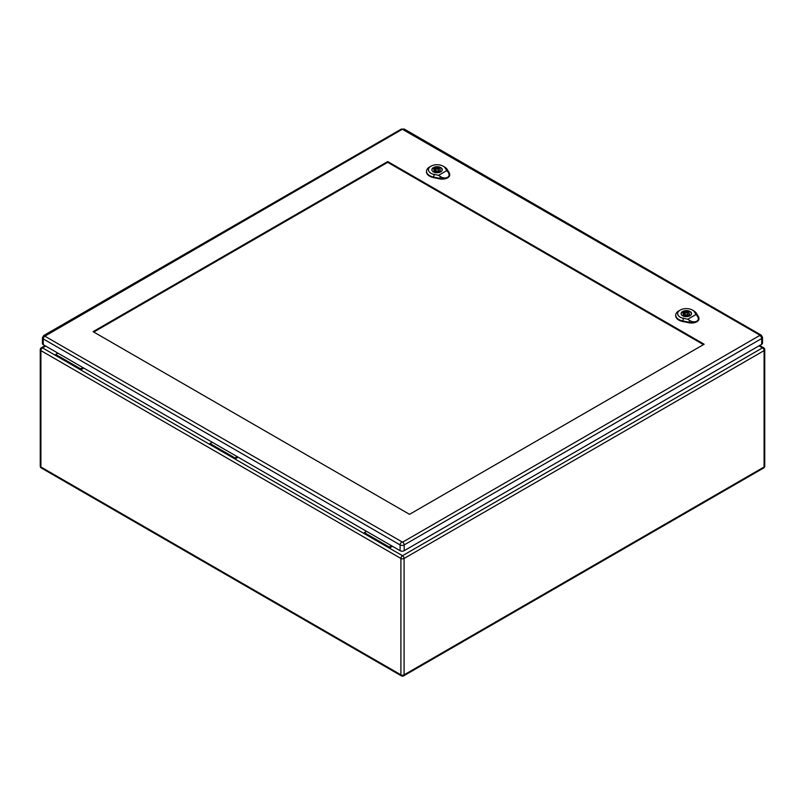 <?xml version="1.0" encoding="UTF-8"?>
<svg xmlns="http://www.w3.org/2000/svg" width="805" height="805" viewBox="0 0 805 805"><rect width="100%" height="100%" fill="white"/><g stroke="black" fill="none" stroke-linecap="round" stroke-linejoin="round"><path stroke-width="1.21" d="M392.468 546.303L389.338 548.114L364.363 533.695L364.363 532.648L366.597 531.36M83.77 368.076L80.631 369.877L80.631 368.831L82.855 367.553M238.119 457.19L234.98 459.001L210.014 444.581L210.014 443.535L212.238 442.247M45.633 346.059L42.494 347.861L55.666 355.468L55.666 354.421L80.631 368.831M55.666 355.468L210.014 444.581M55.666 354.421L57.89 353.133M364.363 533.695L234.98 459.001L234.98 457.944L210.014 443.535M234.98 457.944L237.213 456.666M759.004 345.848L762.506 347.861L402.5 555.712A2.244 1.298 60 0 1 404.09 558.459L404.09 674.842L764.096 466.991L764.096 350.618L404.09 558.459A2.244 1.298 0 0 1 400.91 558.459L40.904 350.618L40.904 466.991L400.91 674.842L400.91 558.459A2.244 1.298 -60 0 1 402.5 555.712L389.338 548.114L389.338 547.058L364.363 532.648M389.338 547.058L391.562 545.78M435.958 170.66A1.61 0.926 -0 0 0 437.709 170.861A1.61 0.926 -0 0 0 438.695 170.006A1.61 0.926 -0 0 0 437.095 169.07A1.61 0.926 -0 0 0 435.485 170.006A1.61 0.926 -0 0 0 435.958 170.66M434.529 167.732L435.606 168.356A3.21 1.852 180 0 1 440.305 170.006A3.21 1.852 180 0 1 439.943 170.861L441.019 171.485A4.689 2.707 180 0 1 439.651 172.27L438.574 171.646A3.21 1.852 180 0 1 433.885 170.006A3.21 1.852 180 0 1 434.247 169.141L433.171 168.527A4.689 2.707 180 0 1 434.529 167.732L434.529 170.62L435.485 171.173M435.606 169.654L435.606 168.356M439.943 172.149L439.943 170.861M438.695 171.284A3.21 1.852 180 0 1 439.943 172.029M434.247 170.861L434.247 169.141M442.187 170.398A5.132 2.968 -0 0 0 442.227 170.006A5.132 2.968 -0 0 0 437.095 167.038A5.132 2.968 -0 0 0 431.953 170.006A5.132 2.968 -0 0 0 432.003 170.398M438.564 175.329L434.207 174.454A8.664 5.001 180 0 1 430.957 166.192L429.598 166.987A10.586 6.108 -0 0 0 426.499 171.153A10.586 6.108 -0 0 0 433.573 177.07L439.862 178.348A7.386 4.267 0 0 0 447.53 177.342C445.316 178.388 442.901 178.116 440.305 176.526L438.564 175.329L446.775 170.59L448.023 172.079C449.603 174.252 449.442 176.003 447.53 177.342A7.386 4.267 0 0 0 449.693 174.222A7.386 4.267 0 0 0 449.281 172.914L447.067 169.281A10.586 6.108 -0 0 0 444.561 166.987L443.203 166.192A8.664 5.001 180 0 1 445.246 168.074L446.775 170.59M433.402 171.868A5.212 3.009 180 0 1 431.872 169.744A5.212 3.009 180 0 1 437.095 166.726A5.212 3.009 180 0 1 442.307 169.744A5.212 3.009 180 0 1 439.087 172.522A5.212 3.009 180 0 1 433.402 171.868M426.499 171.415A10.606 6.128 -0 0 0 426.479 171.676A10.606 6.128 -0 0 0 433.563 177.603L439.862 178.881A7.406 4.277 -0 0 0 449.713 174.745A7.406 4.277 -0 0 0 449.693 174.484M430.957 166.192A8.664 5.001 180 0 1 443.203 166.192M685.186 314.554A1.61 0.926 -0 0 0 686.937 314.755A1.61 0.926 -0 0 0 687.933 313.9A1.61 0.926 -0 0 0 686.323 312.964A1.61 0.926 -0 0 0 684.723 313.9A1.61 0.926 -0 0 0 685.186 314.554M683.767 311.626L684.844 312.249A3.21 1.852 180 0 1 689.533 313.9A3.21 1.852 180 0 1 689.171 314.755L690.247 315.379A4.689 2.707 180 0 1 688.889 316.164L687.812 315.54A3.21 1.852 180 0 1 683.113 313.9A3.21 1.852 180 0 1 683.475 313.034L682.399 312.41A4.689 2.707 180 0 1 683.767 311.626L683.767 314.514L684.723 315.067M684.844 313.537L684.844 312.249M689.171 316.043L689.171 314.755M687.933 315.178A3.21 1.852 180 0 1 689.171 315.922M683.475 314.755L683.475 313.034M691.415 314.292A5.132 2.968 -0 0 0 691.465 313.9A5.132 2.968 -0 0 0 686.323 310.931A5.132 2.968 -0 0 0 681.191 313.9A5.132 2.968 -0 0 0 681.231 314.292M687.792 319.223L683.445 318.347A8.664 5.001 180 0 1 680.195 310.086L678.826 310.881A10.586 6.108 -0 0 0 675.727 315.047A10.586 6.108 -0 0 0 682.801 320.964L689.1 322.242A7.386 4.267 0 0 0 696.768 321.235C694.544 322.282 692.139 322.01 689.543 320.42L687.792 319.223L696.013 314.483L697.251 315.973C698.831 318.146 698.67 319.897 696.768 321.235A7.386 4.267 0 0 0 698.931 318.116A7.386 4.267 0 0 0 698.509 316.808L696.305 313.175A10.586 6.108 -0 0 0 693.799 310.881L692.441 310.086A8.664 5.001 180 0 1 694.484 311.968L696.013 314.483M682.64 315.761A5.212 3.009 180 0 1 681.111 313.628A5.212 3.009 180 0 1 686.323 310.619A5.212 3.009 180 0 1 691.545 313.628A5.212 3.009 180 0 1 688.325 316.415A5.212 3.009 180 0 1 682.64 315.761M675.727 315.308A10.606 6.128 -0 0 0 675.707 315.57A10.606 6.128 -0 0 0 682.801 321.497L689.09 322.775A7.406 4.277 -0 0 0 698.951 318.639A7.406 4.277 -0 0 0 698.921 318.377M680.195 310.086A8.664 5.001 180 0 1 692.441 310.086M93.772 332.042L387.718 162.338L703.459 344.631M704.144 344.228L409.514 514.335L93.088 331.65L387.718 161.553L704.144 344.228M44.859 335.645A2.244 1.298 60 0 0 43.732 335.534L42.423 337.748L42.423 343.514A2.888 1.67 -0 0 0 43.269 344.691L400.095 550.701A2.888 1.67 -0 0 0 404.18 550.701L761.681 344.299A2.888 1.67 -0 0 0 762.536 343.121L762.536 337.355L761.218 335.142A2.244 1.298 -60 0 0 760.101 335.252L402.591 542.188L44.859 336.178L402.359 129.243L760.101 335.252M387.718 162.338L387.718 161.553M40.904 350.618A2.244 1.298 -60 0 1 42.494 347.861A2.244 1.298 60 0 0 41.377 347.75A2.244 2.244 0 0 0 40.25 349.702A2.244 1.298 0 0 0 40.904 350.618M40.904 466.991A2.244 1.298 180 0 1 40.25 466.075A2.244 2.244 0 0 0 41.377 468.017A2.244 1.298 -60 0 1 40.904 466.991M401.373 675.868A2.244 2.244 0 0 0 403.627 675.868A2.244 1.298 60 0 0 404.09 674.842A2.244 1.298 180 0 1 400.91 674.842A2.244 1.298 120 0 0 401.373 675.868L41.377 468.017M763.623 347.75A2.244 1.298 -60 0 0 762.506 347.861A2.244 1.298 60 0 1 764.096 350.618A2.244 1.298 0 0 0 764.75 349.702A2.244 2.244 0 0 0 763.623 347.75L759.668 345.466M764.75 349.702L764.75 466.075A2.244 1.298 180 0 1 764.096 466.991A2.244 1.298 60 0 1 763.623 468.017L403.627 675.868M445.095 167.973L447.228 169.382M434.267 174.222L433.513 177.301M433.563 177.754L433.573 177.03M439.862 178.308L439.852 179.032M439.842 178.458L440.335 176.416M447.942 172.029L449.361 172.964M694.323 311.867L696.466 313.276M683.495 318.116L682.751 321.195M682.791 321.648L682.801 320.923M689.1 322.201L689.09 322.926M689.07 322.352L689.573 320.31M697.17 315.922L698.589 316.858M42.423 337.748A2.888 1.67 -0 0 0 43.269 338.925L400.095 544.935L400.095 550.701M44.859 336.178A2.244 1.298 -60 0 0 43.269 338.925L43.269 344.691M401.685 542.188A2.244 1.298 -60 0 0 400.095 544.935A2.888 1.67 -0 0 0 404.18 544.935L404.18 550.701M402.591 542.188A2.244 1.298 60 0 1 404.18 544.935L761.681 338.533L761.681 344.299M760.101 335.776A2.244 1.298 60 0 1 761.681 338.533A2.888 1.67 -0 0 0 762.536 337.355M43.732 335.534L401.242 129.132A2.244 1.298 60 0 1 402.359 129.243M403.275 129.243A2.244 1.298 -60 0 1 404.392 129.132L401.242 129.132M44.969 345.677L41.377 347.75M40.25 349.702L40.25 466.075M763.623 468.017A2.244 2.244 0 0 0 764.75 466.075M438.695 171.717L438.695 170.006M435.485 171.606L435.485 170.006M426.499 171.153L426.479 171.676M449.693 174.222L449.713 174.745M687.933 315.61L687.933 313.9M684.723 315.5L684.723 313.9M675.727 315.047L675.707 315.57M698.931 318.116L698.951 318.639M404.392 129.132L761.218 335.142"/></g></svg>
